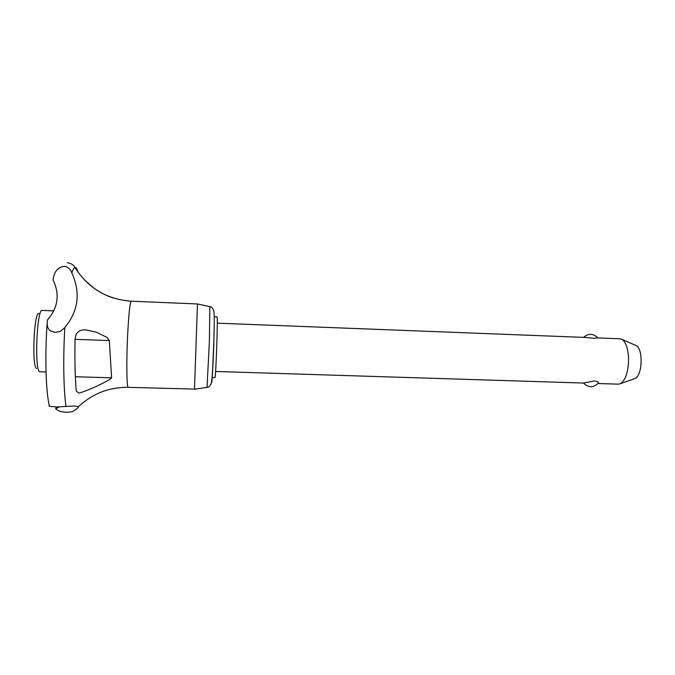 <?xml version="1.0" encoding="UTF-8"?>
<svg xmlns="http://www.w3.org/2000/svg" width="675" height="675" viewBox="0 0 675 675"><rect width="100%" height="100%" fill="white"/><g stroke="black" fill="none" stroke-linecap="round" stroke-linejoin="round"><path stroke-width="1.01" d="M46.626 331.957C44.963 362.357 46.229 393.744 49.326 405.515C47.908 406.072 50.406 406.561 56.81 406.991L74.596 405.962L78.46 406.696C78.545 407.481 76.916 408.89 73.575 410.932C72.757 411.742 70.403 412.18 66.538 412.248C61.973 412.248 58.371 411.126 55.713 408.881L59.003 407.008M47.393 320.017C58.067 307.775 59.965 294.435 53.089 279.99C54.051 271.696 57.78 267.165 64.277 266.406C67.77 266.591 70.293 268.768 71.845 272.928C80.772 292.764 78.427 310.973 64.817 327.569L60.438 331.315L55.358 332.395L50.709 330.961C47.815 329.248 46.702 325.595 47.393 320.009M598.033 383.518L618.376 384.159L620.359 383.721C625.598 380.177 628.349 371.908 628.602 358.906C628.172 348.663 625.944 342.149 621.92 339.356L619.971 338.782L597.881 337.922M583.563 337.373C588.507 333.138 593.274 333.332 597.847 337.939L593.544 338.276L585.487 337.449L217.282 323.165M78.46 406.696C92.585 393.55 109.173 387.104 128.233 387.34L194.493 389.095L197.471 303.952L131.262 301.193C106.979 299.438 88.214 288.225 74.942 267.528C76.081 267.275 77.093 268.827 78.005 272.194M212.077 377.637L214.979 377.587C215.975 375.933 218.042 314.938 217.038 316.87L214.22 316.761M46.052 372.068L39.623 371.731C34.298 369.866 36.863 308.5 42.171 310.416L53.797 310.88M46.642 331.611L47.115 323.84M111.62 377.823C109.072 380.97 85.666 391.736 78.73 393.103L76.258 390.985C75.035 377.283 74.638 359.783 75.068 338.512L76.283 334.074C78.418 330.995 81.582 329.594 85.776 329.873L96.491 332.243L107.072 337.458L109.316 340.546L111.62 377.823L75.338 376.734M113.797 298.156C107.359 296.207 100.752 292.874 93.968 288.149L84.122 279.636M56.422 406.983L55.671 408.822M36.551 368.508C31.674 366.711 33.978 311.825 38.846 313.419M598.523 382.877C593.603 387.923 588.6 387.982 583.529 383.054L594.135 380.962C597.147 381.316 598.607 381.949 598.523 382.877L598.295 383.198M635.437 345.237L636.128 345.541C643.41 348.629 642.448 375.975 634.972 378.548L634.255 378.802M66.057 406.519C63.737 392.183 63.053 361.437 64.581 331.94L64.817 327.569M71.845 272.928C72.908 269.595 73.946 267.798 74.942 267.528L73.921 265.958C74.064 266.279 73.06 263.756 67.34 262.744M128.233 387.34L128.031 387.18C126.731 385.889 126.402 362.492 127.457 338.572C128.588 315.217 129.853 302.754 131.262 301.193M207.023 387.425L209.368 341.812L209.866 306.636M109.316 340.546L75.052 339.331M211.553 381.822C211.882 386.353 213.114 365.572 213.84 342.681M197.471 303.952L209.9 306.644C211.596 306.931 212.853 308.273 213.663 310.669C214.397 312.027 214.439 322.667 213.789 342.571L212.65 369.487C211.95 380.489 211.663 381.814 211.047 383.813C210.035 386.075 208.702 387.281 207.056 387.416L194.468 389.23M636.128 345.541L621.92 339.356M634.972 378.548L620.359 383.721M583.546 383.054L215.587 371.461"/></g></svg>
